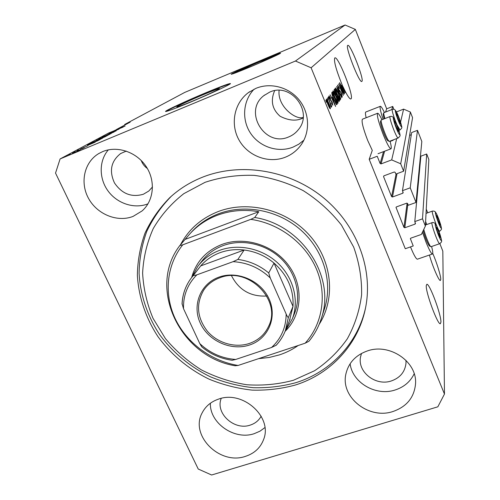 <?xml version="1.0" encoding="UTF-8"?>
<svg xmlns="http://www.w3.org/2000/svg" width="500" height="500" viewBox="0 0 500 500"><rect width="100%" height="100%" fill="white"/><g stroke="black" fill="none" stroke-linecap="round" stroke-linejoin="round"><path stroke-width="0.75" d="M377.225 156.256L369.188 159.306L405.281 248.725L413.225 245.95L410.381 238.7L410.819 238.15L421.375 234.438L425.375 226.056L422.512 218.837L414.787 221.588L415.506 223.55L415.062 224.119L404.825 227.756L403.944 227.369L396.019 207.413L396.45 206.894L406.712 203.175L407.606 203.562L408.281 205.263L416.025 202.463L410.225 187.831L402.469 190.675L403.194 192.706L402.756 193.244L392.475 197L391.587 196.612L383.575 176.681L383.969 175.819L394.275 171.981L395.169 172.369L395.863 174.094L403.631 171.206L400.694 163.787L391.694 159.9L381.031 163.906L380.138 163.519L377.225 156.256M393.856 109.288L392.738 106.438L391.756 109.588M392.738 106.438L386.675 108.812L385.569 112.006M377.556 113.281L362.438 119.2C361.287 121.137 363.05 128.25 367.725 140.525L372.275 150.381L369.188 159.306M403.631 171.206L412.562 117.669L410.369 112.031L403.612 109.119L400.562 122.1M396.694 138.575L391.694 159.9M403.612 109.119L396.444 111.912M410.369 112.031L400.694 163.787M411.3 134.738L409.606 135.381M410.225 187.831L417.488 130.325L411.644 132.556L402.469 190.675M417.488 130.325L421.825 141.488L416.025 202.463M420.675 158.269L420.213 158.444M425.375 226.056L428.844 159.525L426.694 154L420.869 156.181L414.787 221.588M426.694 154L422.512 218.837M260.069 62.719L272.169 57.006L259.256 62C247.631 66.938 241.119 69.9 239.725 70.894L252.181 66.087M203.875 94.431C190.75 99.894 175.888 106.788 176.85 107.006C177.744 107.05 182.856 105.144 192.181 101.287C205.675 95.681 220.519 88.769 219.469 88.612C218.469 88.594 213.269 90.538 203.875 94.431M206.6 92.444C186.788 100.688 164.175 111.156 165.594 111.5C166.919 111.575 174.656 108.688 188.794 102.837C209.456 94.262 232.025 83.75 230.4 83.537C228.837 83.531 220.9 86.5 206.6 92.444M230.188 83.85C227.4 84.45 219.581 87.419 206.737 92.756C188.731 100.256 167.938 109.781 165.944 111.506M260.831 60.775C246.137 66.931 230.444 74.062 231.2 74.262C232.219 74.231 238.669 71.737 250.538 66.781C265.688 60.438 281.394 53.281 280.519 53.15C279.312 53.244 272.75 55.788 260.831 60.775M280.175 53.45L260.931 61.019C247.894 66.487 233.694 72.869 231.644 74.206M429.419 255.044C432.406 266 438.963 281.175 440.369 280.481L440.756 279.35C440.844 275.725 436.625 262.125 432.756 253.456M361.969 81.3C364.194 79.069 350.294 43.694 347.812 45.344L347.7 45.419C345.006 46.644 359.406 83.431 361.775 81.456L361.969 81.3M440.931 322.081C441.219 314.569 429.519 283.188 426.825 284.281L426.269 285.606C425.531 292.113 437.694 325.025 440.35 323.731L440.931 322.081M351.131 98.763C353.956 95.744 338.188 55.9 334.913 57.875L334.738 57.981C333.769 60.875 335.9 68.994 341.131 82.331L345.188 92.587L343 86.675C346.775 94.862 349.387 98.975 350.838 99L351.131 98.763M279.088 90.356C277.244 106.7 296.363 120.444 303.169 117.387M102.725 151.581L98.781 153.556C84.169 162.156 79.731 182.744 88.619 198.556C97.338 214.462 117.45 222.562 133.069 216.406L142.1 210.919C153.831 200.7 155.819 181.163 146.237 166.663C136.769 152.094 117.413 145.419 102.725 151.581M108.331 149.863C98.837 160.812 98.888 178.631 108.156 191.119C117.356 203.656 134.394 209.169 147.825 203.894L148 203.819M218.594 399.1C211.075 401.656 205.613 406.219 202.206 412.775C189.537 435.281 219.731 465.462 245.4 456.369C254.406 453.444 260.481 447.794 263.631 439.431C272.825 417.044 242.838 389.994 218.594 399.1M210.375 403.237C209.594 423.219 234.556 440.494 254.213 433.669L259.95 431.194L264.894 427.6M367.319 350.956C355.706 355.138 348.581 362.762 345.938 373.831C340.194 397.069 368.781 419.831 392.987 411.5C406.75 406.675 414.269 397.425 415.544 383.75C417.3 361.744 389.6 342.85 367.319 350.956M350.125 363.75C352.388 382.762 375.975 396.481 395.188 389.969C404.031 387.075 410.363 381.675 414.194 373.762M255.956 88.338L248.306 92.681C233.906 103.381 230.069 124.769 239.275 140.475C248.344 156.263 268.7 163.738 285.181 157.269C291.837 154.625 297.231 150.363 301.369 144.469C310.294 131.613 309.506 112.788 299.206 100C288.956 87.169 270.575 82.25 255.956 88.338M254.181 89.125C242.856 100.644 241.5 119.919 250.706 133.456C259.831 147.056 278.081 153.012 292.944 147.162L298.756 144.213L303.9 140.188M417.5 259.156L417.362 259.2C416.05 258.906 413.831 254.969 410.706 247.394L410.506 246.9M431.6 246.513C432.831 251.269 433.1 253.769 432.406 254.013C431.219 253.663 429.081 249.681 425.981 242.062L422.444 232.2M366.156 117.744C365.319 114.162 365.206 112.25 365.831 112L380.3 106.319M383.081 119.231C380.469 111.319 379.562 107.006 380.356 106.294C381.069 106.281 382.419 108.338 384.412 112.456M381.938 119.675C379.837 115.381 378.4 113.238 377.625 113.256C376.675 115.125 378.537 122.231 383.219 134.569C386.944 143.669 389.513 148.419 390.931 148.825C391.619 148.494 391.312 145.931 390.012 141.131M202.731 177.113C190.238 182.062 179.219 188.944 169.675 197.744C159.381 208.244 151.156 220.05 145.006 233.144C140.156 246.737 137.606 260.775 137.363 275.25C138.619 296.969 145.787 318.094 158.025 336.719C171.25 354.719 188.8 369.281 209.062 379.144C222.969 384.831 237.325 388.488 252.125 390.119C266.956 390.531 281.425 388.819 295.525 384.975C331.006 373.85 358.988 343.787 365.788 306.625C373.081 268.019 356.381 224.163 322.488 196.975C288.575 169.831 240.644 162.181 202.731 177.113M269.75 92.088L263.769 95.688C242.944 111.562 265.019 147.644 288.637 136.95C292.562 135.381 295.825 132.919 298.431 129.575C313.625 111.881 291.062 82.075 269.75 92.088M303.1 118.019L302.575 118.225C296.225 121.294 288.738 120.644 280.113 116.269C272.162 109.269 270.344 100.744 274.65 90.688M361.512 353.438L360.575 356.825C357.231 371.975 375.788 386.444 391.381 380.931C400.131 377.8 405.006 371.887 406.006 363.181L405.975 360.319M221.244 398.369C215.044 413.2 234.3 430.856 250.238 425.094C255.181 423.481 258.825 420.513 261.163 416.194M126.269 151.094L120.625 153.556C111.031 161.163 108.981 170.956 114.475 182.925C121.9 193.85 131.531 197.625 143.356 194.25L148.775 191.05L152.5 186.938M147.387 168.525C144.506 166.481 142.45 163.8 141.213 160.475M386.675 108.812L355.35 29.406L345.069 25L184.737 92.413L124.769 124.419L124.506 125.194M114.869 130.412L125.125 126.025L117.069 129.388M116.475 129.625L117.037 129.325M55.531 173.094L198.231 469.031L211.625 475L437.844 406.806L444.469 394.05L311.112 67.775L295.45 61.031L60.1 158.938L55.531 173.094M342.975 92.125L339.462 82.919L344.031 94.25L339.712 86.1L343.256 95.375L338.644 83.95L342.775 92.206M338.444 89.081L337.569 85.119L339.513 88.506L338.081 86.506L338.569 88.869L341.4 93.312L342.231 97.037L340.525 94.087L341.756 95.644L340.744 92.356L339.769 91.581L338.444 89.081M340.788 98.938L336.625 86.506L341.712 97.6L337.106 87.956L340.788 98.938M335.344 87.894L336.494 89.225L338.263 93.075C339.681 96.525 340.337 98.825 340.238 99.981L340.169 100.031C339.494 99.631 338.525 97.837 337.25 94.656L335.669 90.219L335.344 87.894M332.994 90.856L334.181 92.206L335.994 96.131C337.45 99.656 338.119 102.019 338.006 103.206L337.931 103.263C337.231 102.856 336.238 101.031 334.938 97.788L333.319 93.244L332.994 90.856M332.4 97.406L335.575 106.469L330.081 94.781L331.881 98.094L332.4 97.406M326.381 102.25L325.8 100.194L326.381 102.25M439.856 243.631L442.825 251.156L444.469 394.05M427.694 212.794L426.256 209.15M355.35 29.406L311.112 67.775M327.981 104.656C326.825 101.906 326.306 100.075 326.425 99.15L326.488 99.106C327.062 99.456 327.844 100.881 328.831 103.375C329.95 106.05 330.456 107.85 330.35 108.763L330.281 108.812C329.725 108.494 328.956 107.106 327.981 104.656M327.938 100.244L327.362 98.219L327.938 100.244M329.8 102.35L328.025 97.381L331.756 106.538L331 105.3L331.475 107.188L331.125 106.906L329.8 102.35M329.062 98.787L328.494 96.788L329.062 98.787M329.869 99.256L329.056 95.831L330.625 98.256L330.531 98.625L329.575 97.144L329.938 98.825L332.181 102.163L332.812 105.275L331.475 103.119L331.569 102.744L332.356 103.931L332.1 102.556L329.869 99.256M333.812 99.431C332.319 95.844 331.669 93.544 331.863 92.531L332.294 91.981L337.212 104.1L336.506 104.769L333.812 99.431M335.238 93.575C334.312 91.237 333.975 89.887 334.244 89.519L334.675 88.969L339.481 100.831L338.969 101.506L335.238 93.575M341.656 85.225L344.562 93.494L339.613 82.731L341.219 85.794L341.656 85.225M116.425 129.519L130.156 122.163L124.769 124.419M114.844 130.369L123.138 127.094L108.656 133.019L60.1 158.938M345.069 25L295.45 61.031M119.025 129.069L108.95 133.525L119.038 129.106M107.112 134.844L116.213 130.819L107.112 134.844M111.175 133.55L102.231 137.125L114.113 131.969L103.669 136.494L111.175 133.55M98.781 138.956L109.663 134.344L98.831 139.069M91.531 142.844L102.638 138.131L91.587 142.956M88.225 145.006L95.175 142.181L88.281 145.131M70.494 154.319L68.906 154.981L70.494 154.319M74.256 152.6L80 149.975L74.256 152.6M75.269 151.756L73.7 152.413L75.269 151.756M79.794 149.637L84.125 147.775L79.794 149.637M78.675 149.931L77.119 150.575L78.675 149.931M80.775 148.906L87.888 145.731L80.775 148.906M91.619 143.45L87.537 145.044L89.312 144.05L99.894 139.637L91.619 143.45M97.056 140.262L107.037 135.781L97.056 140.262M78.587 150.631L72.394 153.25L78.619 150.7M92.006 143.506L88.025 145.262L92.006 143.506M98.194 140.4L88.875 144.462L98.25 140.519M101.088 138.856L92.519 142.487L101.119 138.938M105.381 136.525L101.144 138.45L105.438 136.644M101.056 138.331L96.213 140.506L101.15 138.531M108.156 135.05L99.756 138.606L108.188 135.119M120.588 128.119L116.975 129.713L120.588 128.119M393.381 139.844L393.1 140.287L392.663 140.119M329.812 107.438L328.669 103.6L327 100.463L328.113 104.344L329.812 107.438M326.556 100.65L326.962 100.487M329.188 97.3L329.575 97.144M331.925 104.106L332.275 103.963M334.25 102.669L332.931 98.912L332.519 99.469L335.125 105.087L334.25 102.669M332.169 99.219L332.931 98.912M336.244 104.488L337.212 104.1M336.494 102.894L332.719 93.594L332.812 96.181L333.969 99.244L335.95 103.287L336.494 102.894M331.894 93.925L332.719 93.594M335.606 103.425L335.95 103.287M331.944 94.138L332.456 93.931M333.837 92.344L334.181 92.206M337.431 101.806C337.512 100.869 336.981 99.038 335.844 96.306L333.569 92.269C333.481 93.156 333.988 94.944 335.1 97.625L337.431 101.806M338.581 101.188L339.481 100.831M338.781 99.644L337.344 96.106L337 96.75L337.544 98.569L338.413 100.087L338.781 99.644M336.644 96.381L337.344 96.106M336.781 94.712L335.094 90.544L334.725 91.25L335.381 93.375L336.419 95.15L336.781 94.712M334.3 90.869L335.094 90.544M334.363 91.094L334.806 90.919M336.169 89.356L336.494 89.225M339.675 98.606C339.75 97.7 339.225 95.913 338.113 93.238L335.9 89.275C335.819 90.138 336.325 91.881 337.406 94.5L339.675 98.606M343.344 90.025L342.144 86.594L341.794 87.056L343.344 90.025M341.506 86.85L342.144 86.594M400.1 123.619L400.475 123.819L399.681 120.481L397.706 115.444L396.5 113.694L397.287 117.025L400.1 123.619M399.906 123.319L400.475 123.819L399.681 120.481L397.706 115.444L396.519 114.169M392.244 109.4L383.794 112.756C383.569 113.381 383.95 115.3 384.931 118.513M384.056 118.85L383.188 114.138L383.775 112.794M398.725 120.85L399.681 120.481M396.894 115.756L397.706 115.444M440.006 225.256L439.312 221.462L437.431 216.669L436.475 215.519L437.413 219.2L440.006 225.256M439.681 224.762L440.256 225.15L439.312 221.462L437.431 216.669L436.475 215.519M425.619 221.406L426.694 224.562M425.819 224.869L425.481 223.938M438.356 221.8L439.312 221.462M436.725 216.919L437.431 216.669M440.031 237.475L439.306 233.425L437.337 228.425L436.337 227.288L437.319 231.194L440.031 237.475M439.656 236.919L440.294 237.325L439.306 233.425L437.337 228.425L436.337 227.288M429.538 246.044L429.281 245.869C427.244 242.862 425.206 237.8 423.169 230.675M423.794 229.369C425.119 235.044 429.231 245.325 430.637 246.519L431.069 246.694M438.256 233.794L439.306 233.425M436.581 228.694L437.337 228.425M398.263 131.425L398.663 131.606L397.844 128.075L395.769 122.812L394.5 121.031L395.312 124.55L398.263 131.425M398.025 131.056L398.663 131.606L397.844 128.075L395.769 122.812L394.5 121.031L394.519 121.575M387.837 140.719L387.319 140.25C385.075 137.675 379.613 122.463 380.569 121.469L381.188 120.075M390.05 116.525L381.206 120.031C380.15 121.106 386.219 138 388.681 140.844L389.412 141.356M396.788 128.481L397.844 128.075M394.881 123.156L395.769 122.812M191.75 277.162C196.206 261.619 206.256 250.706 221.9 244.444C244.769 235.844 274.106 245.144 288.931 265.863C303.894 286.506 301.988 314.781 285.344 331.112M191.575 277.619L197.75 266.425C203.312 259.094 210.581 253.738 219.556 250.356C238.619 243.306 262.531 248.525 278.1 263.3C293.681 278.069 299.294 300.731 292.319 318.906L294.681 313.087C301.556 295.163 296.05 272.831 280.731 258.294C265.425 243.756 241.894 238.631 223.119 245.594C214.281 248.931 207.119 254.219 201.631 261.444M293.431 380.269L314.562 370.744C327.456 362.144 338.363 351.519 347.275 338.869C354.794 325.269 359.569 310.581 361.606 294.8C361.931 278.725 359.288 262.819 353.675 247.087L341.406 225.025C330.731 211.494 318.012 200.031 303.244 190.644C287.631 182.731 271.281 177.638 254.188 175.362C237.1 174.8 220.719 177.125 205.056 182.319L183.812 193.663C171.275 203.494 161.088 215.131 153.244 228.581C146.938 242.744 143.394 257.581 142.619 273.094C143.45 288.644 146.919 303.725 153.031 318.325L165.406 338.575C175.725 350.869 187.731 361.319 201.425 369.913C215.825 377.25 230.938 382.2 246.769 384.744C262.712 385.825 278.263 384.338 293.431 380.269M365.569 307.775C357.856 343.319 330.575 371.769 296.337 382.55C282.312 386.388 267.925 388.1 253.175 387.694C238.45 386.081 224.175 382.444 210.344 376.788C190.194 366.981 172.744 352.494 159.6 334.588C147.438 316.062 140.325 295.044 139.088 273.438C139.331 259.031 141.875 245.069 146.713 231.544C152.831 218.512 161.019 206.775 171.262 196.325L171.731 195.894M258.581 358.656L269.219 357.475L279.506 354.862C286.238 352.625 292.475 349.506 298.206 345.5M254.725 217.488L250.775 219.363C279.212 223.312 305.356 243.125 316.363 268.863C327.344 294.631 322.537 323.975 305.163 343.194L308.931 341.262C314.688 334.269 318.906 326.394 321.594 317.638C335.625 276.6 301.944 224.756 254.725 217.488L258.806 211.719C244.231 209.206 230.344 210.419 217.131 215.344C205.963 219.65 196.594 226.137 189.025 234.806L179.85 245.519C146.894 288.044 180.275 356.894 235.144 365.769L238.113 365.45C211.213 361.131 186.663 342.938 175.181 318.637C163.787 294.331 166.4 265.294 182.744 244.825L179.85 245.519M250.775 219.363L182.744 244.825M305.163 343.194L238.113 365.45M258.806 211.719L185.469 239.269M249.662 344.969C231.381 351.238 208.512 341.138 200.338 323.231C191.887 305.425 200.325 283.731 218.9 277.156C237.35 270.306 261.206 280.75 269.206 299.231C277.481 317.613 268.056 338.963 249.662 344.969M219.675 277.831C212.969 280.312 207.675 284.369 203.787 290.012C195.769 303.9 196.981 317.656 207.419 331.275C217.613 343.144 235.156 348.256 249.425 343.438C258.412 340.256 264.85 334.462 268.725 326.044C281.975 299.881 247.913 266.075 219.675 277.831M231.519 275.719C238.881 290.075 250.619 296.844 266.737 296.025M292.319 318.906L285.038 331.488M289.406 320.856L293.006 306.4C293.875 289.619 287.55 275.181 274.031 263.087C265.269 255.812 255.306 251.456 244.144 250.012C235.662 249.031 227.581 249.938 219.9 252.725C212.25 255.588 205.85 259.981 200.7 265.906L192.081 276.981M233.094 261.663L237.875 259.438L244.144 250.012L200.7 265.906L193.137 275.706L196.856 274.837C187.581 284.181 183.137 295.475 183.525 308.706L199.806 343.619C209.988 353.15 221.944 358.431 235.688 359.456L271.562 347.475C281.163 338.6 286.031 327.456 286.169 314.05L270.256 277.944C259.75 267.944 247.362 262.519 233.094 261.663L196.856 274.837M286.169 314.05C286.962 316.025 287.688 317.181 288.356 317.519L293.006 306.4L274.031 263.087L268.712 272.944L270.256 277.944M235.688 359.456L232.206 360.262C220.8 358.706 210.637 354.219 201.713 346.788L199.806 343.619M288.356 317.519L285.381 330.637C283.244 336.094 280.188 340.956 276.206 345.225L271.562 347.475M183.525 308.706L182.119 303.8C182.55 294.375 185.531 285.875 191.056 278.3L193.137 275.706M383.544 151.625L380.138 163.519M384.606 151.219L381.031 163.906M383.762 175.931L383.575 176.681M396.087 174.013L391.587 196.612M397.031 173.656L392.475 197M402.962 191.912L402.756 193.244M396.169 207.081L396.056 207.744M407.119 203.15L403.944 227.369M407.837 204.15L404.825 227.756M415.2 222.619L415.062 224.119M410.487 238.406L410.425 238.981M330.225 100.081L330.669 99.906M336.694 96.606L337.094 96.444M339.25 90.831L339.781 90.619M400.975 126.269C403.413 129.906 398.281 114.412 396.025 111.3C393.481 107.375 398.725 123.256 400.975 126.269M400.012 129.944L397.156 125.188M395.594 121.444C392.95 114.419 391.844 110.4 392.275 109.388C393.606 108.987 394.756 109.438 395.737 110.738L400.644 122.35C401.675 127.863 403.038 127.131 399.975 129.956L398.956 130.344M440.894 227.931C442.85 230.406 437.625 214.725 435.85 212.787C433.8 210.044 439.144 226.112 440.894 227.931M439.712 231.219L439.319 231.006C437.331 229.081 430.944 210.637 432.419 211.1C433.9 210.981 434.888 211.281 435.394 212M440.962 240.287C443.006 242.731 437.544 226.281 435.688 224.387C433.537 221.644 439.125 238.531 440.962 240.287M439.712 243.694L439.312 243.5C437.212 241.637 430.5 222.138 432.119 222.638C432.969 222.3 433.975 222.581 435.15 223.487M399.175 134.2C401.75 137.919 396.388 121.662 394.006 118.494C391.325 114.469 396.8 131.137 399.175 134.2M398.175 138.012L397.481 137.487C394.95 134.381 388.544 116.188 390.087 116.506C391.463 116.106 392.656 116.556 393.681 117.869M321.594 317.638L324.825 307.738C332.794 281.581 323.494 250.225 300.994 230.194C278.5 210.175 245.05 203.675 218.45 213.806C207.375 218.081 198.081 224.513 190.55 233.1M180.444 244.856C188.588 229.419 201.144 218.331 218.125 211.588C248.406 199.944 287.137 209.9 309.681 235.506C332.319 261.05 335.781 298.325 319.2 324.288M237.875 259.438C249.387 260.938 259.669 265.438 268.712 272.944M99.419 153.188L98.781 153.556M202.544 412.125L202.206 412.775M346.169 372.812L345.938 373.831M249.631 91.737L248.306 92.681M417.362 259.2L432.406 254.013M378.013 153.725L390.931 148.825M171.262 196.325L169.675 197.744M264.637 95L263.769 95.688M360.706 356.15L360.575 356.825M121.05 153.294L120.625 153.556M390.094 141.438L393.1 140.287M327 100.463L326.556 100.638M329.619 97.112L329.181 97.287M332.312 103.963L331.931 104.119M336.119 103.35L335.662 103.531M337.375 101.844L336.9 102.037M338.413 100.087L338.044 100.231M336.419 95.15L336.012 95.312M339.625 98.644L339.169 98.825M341.706 95.681L341.312 95.838M438.963 231.481L439.656 231.238C442.537 228.419 441.444 229.875 440.7 224.862C438.856 218.869 437.125 214.631 435.513 212.138M426.037 213.381L432.369 211.119M429.438 245.994L430.806 246.656M430.994 246.719L439.65 243.713C442.975 241.112 441.362 241.181 440.281 235.35C438.644 230.138 436.981 226.244 435.3 223.663M425.425 225.006L432.056 222.662M387.762 140.688L389.169 141.331M389.363 141.375L398.125 138.031C401.269 135.131 399.988 136 398.881 130.106L393.744 117.95M204.456 289.062L203.787 290.012M198.781 265.1L202.65 260.138M290.1 319.175L285.381 330.637C283.219 336.163 280.119 341.081 276.075 345.394M182.037 304.15C182.45 294.6 185.456 285.981 191.056 278.3"/></g></svg>
